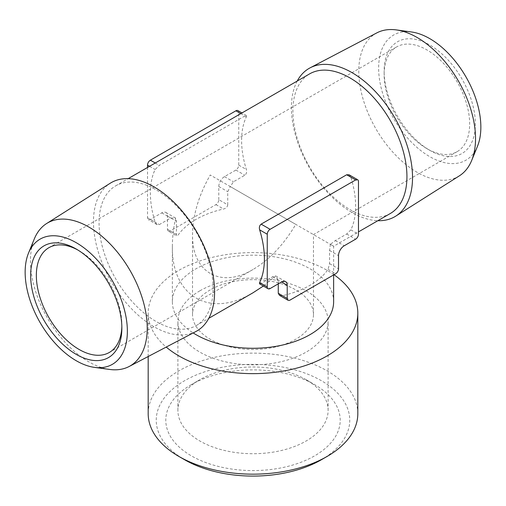 <?xml version="1.0" encoding="UTF-8"?>
<svg xmlns="http://www.w3.org/2000/svg" width="506" height="506" viewBox="0 0 506 506"><rect width="100%" height="100%" fill="white"/><g stroke="black" fill="none" stroke-linecap="round" stroke-linejoin="round"><path stroke-width="0.38" stroke-dasharray="2.53 1.9" d="M333.992 274.714A104.818 60.518 0 0 0 178.877 270.337A104.818 60.518 0 0 0 148.182 313.125A104.818 60.518 0 0 0 166.215 347.065M333.631 301.721A80.631 46.552 0 0 0 283.853 258.718A80.631 46.552 0 0 0 195.986 268.806A80.631 46.552 0 0 0 175.633 288.61A80.631 46.552 0 0 0 172.369 301.721A80.631 46.552 0 0 0 193.184 332.942M357.818 413.642A104.818 60.518 0 0 0 293.113 357.736A104.818 60.518 0 0 0 178.877 370.854A104.818 60.518 0 0 0 148.182 413.642M321.418 459.726A96.76 55.862 0 0 0 321.418 380.727A96.76 55.862 0 0 0 184.582 380.727A96.76 55.862 0 0 0 184.582 459.726M191.338 384.63L191.338 384.63A87.209 50.347 0 0 0 191.338 455.83A87.209 50.347 0 0 0 314.662 455.83A87.209 50.347 0 0 0 314.662 384.63A87.209 50.347 0 0 0 191.338 384.63L199.889 379.69A75.109 43.364 180 0 1 306.111 379.69A75.109 43.364 180 0 1 328.109 410.353A75.109 43.364 180 0 1 306.111 441.017A75.109 43.364 180 0 1 224.253 450.416A75.109 43.364 180 0 1 177.891 410.353A75.109 43.364 180 0 1 199.889 379.69L191.338 384.63M199.889 290.811A75.109 43.364 180 0 1 281.747 281.412A75.109 43.364 180 0 1 328.109 321.474A75.109 43.364 180 0 1 253 364.839A75.109 43.364 180 0 1 177.891 321.474A75.109 43.364 180 0 1 199.889 290.811M210.237 289.887A60.473 34.914 0 0 0 192.527 314.574A60.473 34.914 0 0 0 253 349.488A60.473 34.914 0 0 0 313.473 314.574A60.473 34.914 0 0 0 276.143 282.316A60.473 34.914 0 0 0 210.237 289.887M295.763 224.367L210.237 174.994C198.7 195.417 192.792 215.284 192.527 234.594C191.85 272.31 220.673 288.951 253 269.508C269.59 259.622 283.841 244.575 295.763 224.367M121.845 326.37A60.473 34.914 -120 0 0 121.864 324.763A60.473 34.914 -120 0 0 79.107 250.698A60.473 34.914 -120 0 0 77.703 249.92M384.136 74.591A60.473 34.914 60 0 1 396.66 46.906A60.473 34.914 60 0 1 457.133 81.827A60.473 34.914 60 0 1 457.133 151.655A60.473 34.914 60 0 1 426.893 148.656A60.473 34.914 60 0 1 384.136 74.591L384.136 71.302A64.502 37.242 -120 0 0 429.746 150.301A64.502 37.242 -120 0 0 475.362 123.97A64.502 37.242 -120 0 0 429.746 44.964A64.502 37.242 -120 0 0 384.136 71.302M34.313 238.914A82.56 47.665 -120 0 0 30.468 260.748A82.56 47.665 -120 0 0 109.675 369.45M195.822 331.557A85.647 49.449 60 0 1 130.194 307.344A85.647 49.449 60 0 1 93.471 221.856A85.647 49.449 60 0 1 110.207 183.254M213.089 288.553A80.631 46.552 -120 0 0 177.891 207.409A80.631 46.552 -120 0 0 115.76 185.81A80.631 46.552 -120 0 0 115.76 278.914A80.631 46.552 -120 0 0 196.391 325.466A80.631 46.552 -120 0 0 213.089 288.553M253 292.784C209.901 318.71 171.464 296.522 172.369 246.232C172.382 237.308 173.469 227.934 175.633 218.118L170.724 218.016L159.32 224.594L156.892 224.556L155.133 222.178A80.631 46.552 60 0 1 155.133 169.51L159.32 165.342L244.847 115.969L246.447 115.532L246.359 116.842A80.631 46.552 -120 0 0 246.359 169.51C247.004 171.951 246.504 173.855 244.847 175.221L233.443 181.806L230.287 186.569L333.631 246.232L330.367 244.347L335.276 240.597L346.68 234.012L350.867 229.85A80.631 46.552 -120 0 0 355.629 206.265A80.631 46.552 -120 0 0 350.867 177.182L349.108 174.798M390.24 213.551A80.631 46.552 60 0 1 328.109 191.945A80.631 46.552 60 0 1 292.911 110.801A80.631 46.552 60 0 1 309.609 73.889M259.553 283.828L261.153 283.392L272.557 276.807L275.713 275.903L263.367 286.029M285.542 281.576L275.713 275.903L278.262 280.096L278.262 283.847M297.218 81.042A85.647 49.449 -120 0 0 309.147 167.258A85.647 49.449 -120 0 0 377.849 220.705M459.397 175.822A82.56 47.665 60 0 1 395.452 154.956A82.56 47.665 60 0 1 358.773 71.201A82.56 47.665 60 0 1 376.862 32.865M411.511 31.979A72.276 41.726 -120 0 0 378.64 68.127A72.276 41.726 -120 0 0 420.473 150.314A72.276 41.726 -120 0 0 477.487 146.253M165.81 212.444L175.633 218.118L176.43 221.305L176.43 234.474L176.847 236.081L168.315 231.153A4.029 2.328 -60 0 1 167.48 229.307L167.48 216.138A8.064 4.655 120 0 0 165.81 212.444A8.064 4.655 120 0 0 161.775 212.849L150.371 219.427A4.029 2.328 -60 0 1 148.359 219.629A4.029 2.328 -60 0 1 147.524 217.782L147.524 167.473M168.315 231.153A4.029 2.328 -60 0 0 170.326 230.951L215.942 204.62A4.029 2.328 -60 0 0 218.788 199.68L227.738 204.848C227.384 206.967 225.986 208.352 223.551 209.01A80.631 46.552 0 0 0 177.941 235.347L176.847 236.081M227.738 204.848L227.738 191.679L230.287 186.569M279.508 295.346L282.449 295.681A80.631 46.552 0 0 0 328.059 269.35L329.57 263.639L329.57 250.47L330.367 244.347M237.909 110.599A4.029 2.328 -60 0 1 238.743 112.446L246.359 116.842M218.788 199.68L218.788 186.512A8.064 4.655 -60 0 1 224.493 176.638L235.897 170.054A4.029 2.328 120 0 0 238.743 165.114L238.743 112.446M350.867 177.182L358.476 181.572M350.867 229.85L358.476 234.24M346.68 234.012L355.629 239.18M261.153 283.392L270.103 288.559M272.557 276.807L278.262 280.096M215.942 204.62L223.551 209.01M170.326 230.951L177.941 235.347M167.48 229.307L176.43 234.474M167.48 216.138L176.43 221.305M161.775 212.849L170.724 218.016M240.786 113.622L244.847 115.969M155.266 163.002L159.32 165.342M149.561 166.291L155.133 169.51M147.524 217.782L155.133 222.178M150.371 219.427L159.32 224.594M238.743 165.114L246.359 169.51M235.897 170.054L244.847 175.221M224.493 176.638L233.443 181.806M218.788 186.512L227.738 191.679M329.57 250.47L338.52 255.638M335.276 240.597L344.225 245.764M329.57 263.639L338.52 268.806M328.059 269.35L335.674 273.746M282.449 295.681L290.058 300.077M148.182 356.515L148.182 313.125M313.473 314.574L313.473 234.594L457.133 151.655M192.527 314.574L192.527 234.594M109.34 352.448L253 269.508M48.867 247.706L396.66 46.906M79.107 250.698L76.254 249.053M121.864 324.763L121.864 328.059M196.391 325.466L208.782 318.312M333.631 274.922L333.631 246.232L358.476 231.887M115.76 185.81L128.151 178.656M426.893 148.656L429.746 150.301M172.369 301.721L172.369 246.232M246.447 115.532L241.969 112.946M156.892 224.556L148.359 219.629M306.111 379.69L314.662 384.63M328.109 410.353L328.109 321.474M177.891 410.353L177.891 321.474"/><path stroke-width="0.76" d="M166.215 347.065A104.818 60.518 0 0 0 283.746 370.98A104.818 60.518 0 0 0 357.818 313.125A104.818 60.518 0 0 0 333.992 274.714M193.184 332.942A80.631 46.552 0 0 0 281.969 345.168A80.631 46.552 0 0 0 333.631 301.721L333.631 274.922M148.182 356.515L148.182 413.642A104.818 60.518 0 0 0 178.877 456.437A104.818 60.518 0 0 0 327.123 456.437A104.818 60.518 0 0 0 357.818 413.642L357.818 313.125M178.877 456.437L184.582 459.726A96.76 55.862 0 0 0 321.418 459.726L327.123 456.437M77.703 249.92A60.473 34.914 -120 0 0 48.867 247.706A60.473 34.914 -120 0 0 36.343 275.39A60.473 34.914 -120 0 0 62.738 336.25A60.473 34.914 -120 0 0 109.34 352.448A60.473 34.914 -120 0 0 121.845 326.37M30.638 275.39A64.502 37.242 60 0 1 76.254 249.053A64.502 37.242 60 0 1 121.864 328.059A64.502 37.242 60 0 1 76.254 354.39A64.502 37.242 60 0 1 30.638 275.39M127.36 331.228A72.276 41.726 60 0 1 94.489 367.381A72.276 41.726 60 0 1 40.113 322.588A72.276 41.726 60 0 1 28.513 253.101A72.276 41.726 60 0 1 85.527 249.041A72.276 41.726 60 0 1 127.36 331.228M94.489 367.381L109.675 369.45A82.56 47.665 -120 0 0 129.138 366.496A82.56 47.665 -120 0 0 147.227 328.154A82.56 47.665 -120 0 0 110.548 244.398A82.56 47.665 -120 0 0 46.603 223.538A82.56 47.665 -120 0 0 34.313 238.914L28.513 253.101M46.603 223.538L110.207 183.254A85.647 49.449 60 0 1 176.537 204.898A85.647 49.449 60 0 1 214.588 291.785A85.647 49.449 60 0 1 195.822 331.557L129.138 366.496M357.641 179.731L349.108 174.798L346.68 174.76L261.153 224.139C259.496 225.505 258.996 227.409 259.641 229.85A80.631 46.552 60 0 1 264.404 258.933A80.631 46.552 60 0 1 259.641 282.519L259.553 283.828L268.091 288.755A4.029 2.328 120 0 0 270.103 288.559L281.507 281.975A8.064 4.655 -60 0 1 285.542 281.576A8.064 4.655 -60 0 1 287.212 285.264L287.212 298.432A4.029 2.328 120 0 0 288.047 300.279A4.029 2.328 120 0 0 290.058 300.077L335.674 273.746A4.029 2.328 120 0 0 338.52 268.806L338.52 255.638A8.064 4.655 120 0 1 344.225 245.764L355.629 239.18A4.029 2.328 120 0 0 358.476 234.24L358.476 181.572A4.029 2.328 120 0 0 357.641 179.731A4.029 2.328 120 0 0 355.629 179.927L270.103 229.307A4.029 2.328 120 0 0 267.257 234.24L267.257 286.908A4.029 2.328 120 0 0 268.091 288.755M128.151 178.656L309.609 73.889A80.631 46.552 60 0 1 371.746 95.495A80.631 46.552 60 0 1 406.938 176.638A80.631 46.552 60 0 1 390.24 213.551L358.476 231.887M263.367 286.029L253 292.784L208.782 318.312M377.849 220.705A85.647 49.449 -120 0 0 395.793 216.1A85.647 49.449 -120 0 0 412.529 177.505A85.647 49.449 -120 0 0 375.806 92.016A85.647 49.449 -120 0 0 310.178 67.804A85.647 49.449 -120 0 0 297.218 81.042M310.178 67.804L376.862 32.865A82.56 47.665 60 0 1 396.325 29.911A82.56 47.665 60 0 1 475.532 138.612A82.56 47.665 60 0 1 471.687 160.446A82.56 47.665 60 0 1 459.397 175.822L395.793 216.1M471.687 160.446L477.487 146.253A72.276 41.726 -120 0 0 465.887 76.773A72.276 41.726 -120 0 0 411.511 31.979L396.325 29.911M278.262 283.847L278.262 293.265L279.508 295.346L288.047 300.279M147.524 167.473L147.524 165.114A4.029 2.328 -60 0 1 150.371 160.181L235.897 110.801A4.029 2.328 -60 0 1 237.909 110.599L241.969 112.946M261.153 224.139L270.103 229.307M259.641 229.85L267.257 234.24M346.68 174.76L355.629 179.927M259.641 282.519L267.257 286.908M281.507 281.975L287.212 285.264M235.897 110.801L240.786 113.622M150.371 160.181L155.266 163.002M147.524 165.114L149.561 166.291M278.262 293.265L287.212 298.432"/></g></svg>
